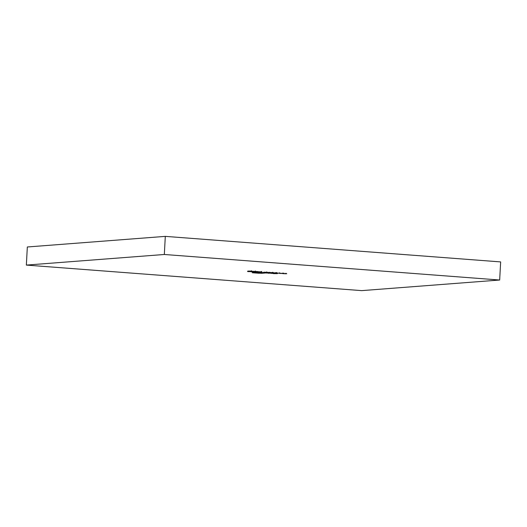 <?xml version="1.0" encoding="UTF-8"?>
<svg xmlns="http://www.w3.org/2000/svg" width="527" height="527" viewBox="0 0 527 527"><rect width="100%" height="100%" fill="white"/><g stroke="black" fill="none" stroke-linecap="round" stroke-linejoin="round"><path stroke-width="0.79" d="M164.325 254.482L499.668 280.021L361.693 290.627L26.35 265.088L164.325 254.482L26.35 265.088L27.332 246.979L165.307 236.373L164.325 254.482L165.307 236.373L500.65 261.912L499.668 280.021L164.325 254.482M261.893 271.84L257.644 271.748L261.906 271.833M269.495 272.466L267.604 272.347L269.495 272.466M275.496 272.821L272.663 272.848L276.016 273.006M282.32 273.342L279.488 273.368L282.841 273.526M270.601 273.131L268.335 273.243L270.601 273.131M265.088 272.709L259.284 272.433L265.088 272.709M251.379 271.668L247.598 271.537L251.379 271.668M258.783 272.334L254.706 272.123L258.928 272.301M248.27 271.043L251.807 271.115L248.27 271.043M277.373 273.645L273.381 273.625L277.373 273.645M258.902 273.236L264.87 273.052L253.467 272.795L259.442 272.643L252.295 272.762L261.445 273.296L264.87 273.052L261.741 272.815L254.956 272.848L262.565 272.927L259.561 273.21L253.467 272.795L260.997 272.755L252.295 272.762L258.902 273.236M255.562 271.418L251.616 271.286L255.562 271.418M255.134 271.952L251.353 271.82L255.134 271.952M282.979 273.612L286.734 273.744L282.9 273.632M268.737 273.091L264.126 272.927L268.882 273.065M273.981 273.487L270.608 273.25L274.119 273.46M279.817 273.23L275.733 273.124L279.883 273.203M272.084 272.558L269.251 272.584L272.604 272.749M263.632 272.209L267.163 272.281L263.632 272.209M258.125 271.596L256.227 271.484L258.125 271.596M499.668 280.021L500.65 261.912L165.307 236.373L27.332 246.979L26.35 265.088L361.693 290.627L499.668 280.021M251.372 270.726L251.214 271.115M255.443 270.997L255.378 271.372M256.557 272.242L258.487 272.281L256.557 272.242M253.401 272.024L251.61 271.787L253.401 272.024M251.61 271.787L252.143 271.932M252.374 271.925L251.801 271.84M248.388 271.622L247.855 271.504M248.625 271.642L248.052 271.557M283.618 273.526L283.994 273.632M283.974 273.73L283.374 273.645M284.725 273.671L286.319 273.717L284.725 273.671M284.547 273.684L285.14 273.776M259.528 272.4L259.989 272.531M266.352 272.986L268.408 273.019L266.379 272.993M273.73 273.072L273.612 273.454M270.944 273.276L273.408 273.467L270.937 273.302L270.944 272.927M279.83 273.296L280.397 273.487M282.446 273.493L280.226 273.276L282.294 273.506L280.226 273.329L282.663 273.473L282.788 273.085M279.422 273.17L278.77 273.072M277.11 272.703L277.182 273.045M273.579 272.94L273.006 272.775M275.621 272.973L273.401 272.755L275.693 272.973L275.964 272.564M275.292 272.808L275.944 272.927M269.593 272.518L270.16 272.709M272.209 272.716L269.989 272.492L272.057 272.729L269.989 272.545L272.426 272.696L272.551 272.307M271.879 272.545L272.531 272.663M266.728 271.892L266.57 272.288M261.471 271.451L261.405 271.827M258.507 271.919L258.388 272.301M255.681 271.761L255.779 272.103M286.345 273.348L286.26 273.724M283.981 273.21L284.02 273.559M268.46 272.676L268.342 273.058M265.634 272.525L265.727 272.861M280.575 273.473L280.226 273.329M282.116 273.355L282.768 273.447M273.75 272.953L273.401 272.808M270.338 272.69L269.989 272.545M251.346 271.827L251.366 271.464M251.787 271.853L251.807 271.491M247.591 271.543L247.611 271.181M248.033 271.563L248.052 271.201M285.614 273.79L285.634 273.427M283.328 273.651L283.348 273.289M285.186 273.763L285.206 273.401M259.284 272.433L259.304 272.077M259.706 272.459L259.725 272.097M261.939 272.624L261.959 272.261M283.21 273.467L283.23 273.105M279.929 273.375L279.949 273.012M279.448 273.184L279.462 272.821M276.385 272.946L276.405 272.584M273.105 272.854L273.124 272.492M272.973 272.69L272.993 272.327M269.692 272.597L269.712 272.235"/></g></svg>
